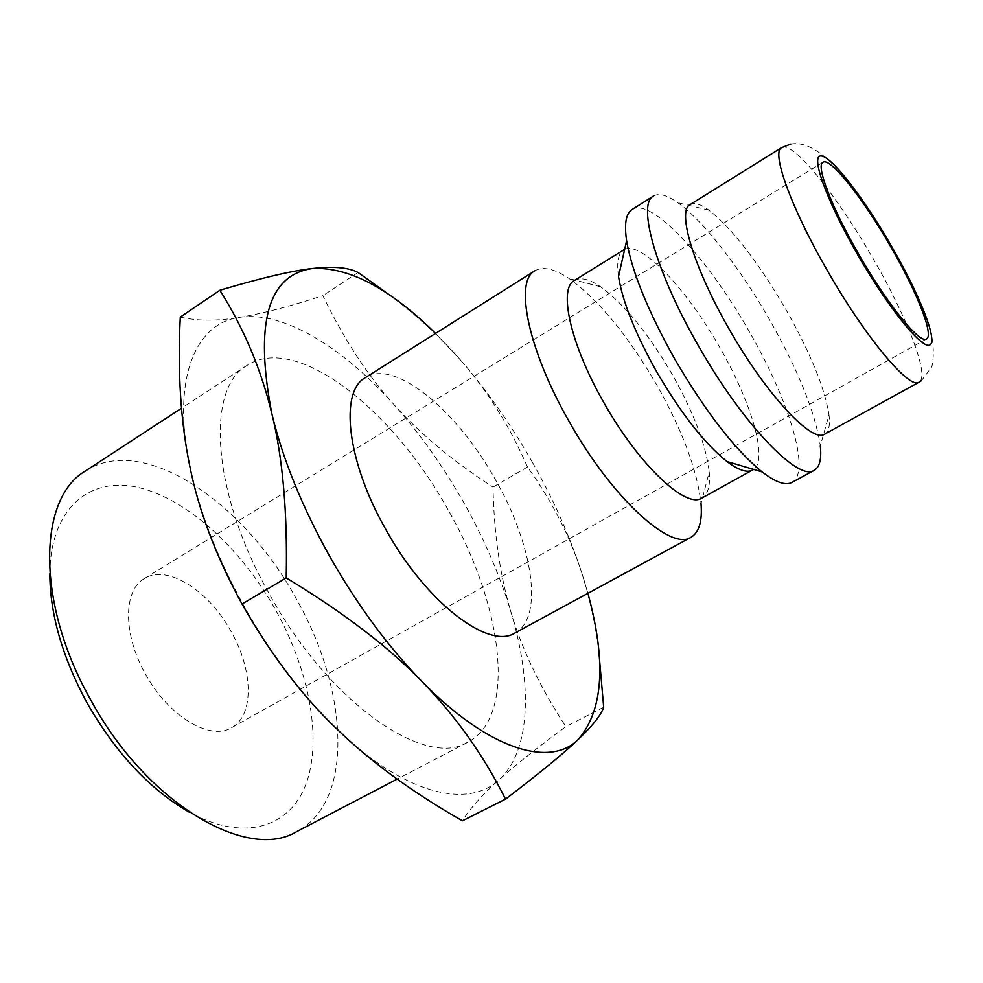 <?xml version="1.0" encoding="UTF-8"?>
<svg xmlns="http://www.w3.org/2000/svg" width="983" height="983" viewBox="0 0 983 983"><rect width="100%" height="100%" fill="white"/><g stroke="black" fill="none" stroke-linecap="round" stroke-linejoin="round"><path stroke-width="0.74" stroke-dasharray="4.92 3.69" d="M534.813 270.829C543.009 266.135 554.424 268.703 569.083 278.533C598.868 300.122 628.125 335.645 656.877 385.127C682.583 430.812 697.291 470.316 701.014 503.628L709.235 471.975C710.439 485.676 707.993 494.363 701.887 498.049M514.969 632.978C544.471 617.656 532.626 544.189 495.358 479.544C457.353 410.82 394.601 358.34 365.32 377.656M574.379 280.499C580.572 276.973 589.358 279.074 600.711 286.827C624.635 304.447 648.547 333.79 672.433 374.83C693.752 412.737 706.015 445.115 709.235 471.975M624.66 249.326C641.555 240.982 686.97 289.493 719.617 347.245C751.159 401.728 768.325 459.245 753.654 469.407M632.069 209.526C651.078 196.735 708.018 258.676 749.083 331.234C788.87 399.798 811.356 472.553 791.991 482.395M653.511 196.01C658.979 192.852 667.052 195.076 677.766 202.682C703.361 220.757 740.113 268.224 769.382 319.377C798.503 370.812 815.485 412.971 820.301 445.864L829.013 414.937C830.242 425.283 828.78 431.697 824.639 434.167M690.091 204.611C694.281 202.203 700.584 204.071 709.013 210.19C732.482 228.879 757.979 261.761 785.515 308.846C810.262 352.528 824.762 387.892 829.013 414.937M180.282 317.104C197.325 321.072 216.997 321.171 239.324 317.398C283.141 310.456 342.784 347.318 394.072 404.726C420.355 434.044 453.335 461.506 493.024 487.101C493.933 533.364 499.905 574.957 510.902 611.856C521.592 648.657 539.913 686.92 565.852 726.634C537.652 747.412 515.35 765.143 498.971 779.838C467.896 809.488 403.497 794.19 335.928 728.12C301.548 694.477 270.829 653.683 243.796 605.749C217.268 557.607 199.291 511.197 189.866 466.495C171.374 378.713 195.433 323.272 239.324 317.398C261.65 313.786 289.506 306.536 322.891 295.674C343.976 339.356 367.703 375.703 394.072 404.726C420.146 433.933 443.382 466.581 463.804 502.669C484.152 538.795 499.843 575.19 510.902 611.856C532.577 683.935 531.017 750.951 498.971 779.838C482.493 794.485 470.304 808.149 462.403 820.83M532.565 462.563C553.318 499.266 569.735 536.054 581.789 572.917C569.698 535.661 551.586 500.359 527.478 467.011C510.374 427.63 488.735 392.745 462.563 362.346C488.404 392.487 511.738 425.885 532.565 462.563M85.423 471.004C143.088 432.962 243.882 502.202 296.19 598.708C348.252 689.316 355.01 801.464 296.768 831.581M49.826 573.765C50.44 507.769 90.067 475.919 138.8 487.58C187.765 499.29 241.486 548.993 275.645 609.976C308.465 668.932 322.043 736.586 306.856 781.694C291.693 826.531 245.529 843.021 189.707 812.425M448.162 509.993C393.225 410.095 296.62 332.782 246.905 365.492C205.963 388.064 211.333 491.979 269.219 593.83C329.047 703.238 425.848 769.087 467.724 742.239C517.894 716.238 502.387 604.053 448.162 509.993M145.337 673.785C168.191 716.177 210.178 741.207 231.57 727.69C254.4 715.612 253.184 670.136 231.214 631.737C209.047 590.709 167.073 563.775 144.218 578.643C123.317 590.169 122.9 634.281 145.337 673.785M435.543 333.397L462.563 362.346C442.792 339.356 418.66 317.054 390.165 295.428M598.61 648.94C594.912 621.453 589.308 596.116 581.789 572.917L587.895 593.339M358.082 272.488L322.891 295.674M527.478 467.011L493.024 487.101M603.673 707.207L565.852 726.634M618.504 276.506C616.538 262.166 618.246 253.295 623.615 249.891M781.559 147.647L784.201 147.032C798.282 147.229 839.371 199.819 872.671 257.89C906.363 315.813 929.463 374.474 919.621 381.797L919.031 382.203M790.897 144.022C821.358 138.701 856.66 188.65 889.037 242.629C907.948 274.933 921.685 304.288 930.262 330.693C933.703 343.46 934.219 355.539 931.823 366.905L921.403 380.728M246.905 365.492L181.486 408.228M926.527 338.938L231.57 727.69M822.955 162.244L144.218 578.643M467.724 742.239L397.181 779.101M709.013 210.19L677.766 202.682M600.711 286.827L569.083 278.533"/><path stroke-width="1.47" d="M701.014 503.628C702.427 521.223 699.097 532.442 690.988 537.296C670.959 551.414 612.016 498.111 569.231 421.67C528.092 350.132 514.183 281.126 534.813 270.829L365.32 377.656C339.442 391.431 346.741 461.138 385.84 529.518C426.204 602.751 488.981 650.132 514.969 632.978L690.988 537.296M753.654 469.407L701.887 498.049C686.171 509.219 638.79 464.898 603.992 402.858C570.509 344.738 558.098 288.535 574.379 280.499L624.66 249.326M752.659 470.046C747.055 473.069 738.479 470.218 726.928 461.506C704.565 443.542 681.17 413.671 656.718 371.869C635.374 333.704 622.632 301.916 618.504 276.506L626.613 240.737C624.131 223.817 625.95 213.422 632.069 209.526L653.511 196.01C636.873 203.678 655.784 271.984 698.372 345.721C742.878 424.41 798.749 482.1 814.268 470.279L791.991 482.395C785.614 485.823 775.648 482.321 762.108 471.901C734.903 449.649 705.855 412.172 674.989 359.471C648.067 311.365 631.946 271.787 626.613 240.737M820.301 445.864C821.702 458.926 819.687 467.06 814.268 470.279M824.639 434.167C812.314 443.64 766.273 394.601 729.153 329.108C693.629 267.683 676.783 210.657 690.091 204.611L781.559 147.647C771.028 151.898 791.266 208.371 827.711 271.185C865.937 338.078 909.816 390.054 919.031 382.203L824.639 434.167M587.895 593.339C606.548 661.756 603.316 710.476 578.188 739.511C550.271 767.834 488.772 750.103 421.842 681.379C387.769 646.384 356.878 604.385 329.145 555.395C301.879 506.22 282.834 459.172 271.984 414.248C282.821 458.397 287.577 512.954 286.225 577.893C343.178 612.311 388.383 646.802 421.842 681.379C455.682 716.029 483.587 755.276 505.532 799.118L462.403 820.83C412.135 792.126 369.977 761.223 335.928 728.12C301.818 695.423 270.509 654.051 242.002 604.017C216.027 556.341 198.652 510.496 189.866 466.495C180.7 422.321 177.505 372.52 180.282 317.104L219.86 290.255C243.895 328.347 261.281 369.682 271.984 414.248C254.228 323.382 267.769 274.798 312.594 268.494C348.879 266.811 389.87 288.437 435.543 333.397M397.181 779.101L296.768 831.581C247.63 861.882 146.664 803.725 90.35 699.22C35.499 602.112 38.3 497.902 85.423 471.004L181.486 408.228M189.707 812.425C150.08 789.779 115.773 753.125 86.787 702.464C62.322 656.976 49.998 614.08 49.826 573.765M890.365 246.094C916.5 290.98 934.268 335.338 926.527 338.938C920.113 344.48 887.612 304.656 858.982 254.671C831.667 207.659 815.558 165.169 822.955 162.244C830.23 156.899 863.148 198.627 890.365 246.094M390.165 295.428L358.082 272.488C348.609 267.462 333.446 266.123 312.594 268.494C292.197 270.681 261.294 277.943 219.86 290.255M505.532 799.118C539.802 773.019 564.021 753.15 578.188 739.511C592.774 725.577 601.264 714.813 603.673 707.207L598.61 648.94M286.225 577.893L242.002 604.017M821.088 155.99C831.274 155.769 864.106 198.455 891.311 245.836C918.835 293.118 937.782 340.069 930.115 344.763C923.307 350.906 888.915 309.018 857.815 254.99C826.592 201.011 810.066 154.761 821.088 155.99M726.928 461.506L762.108 471.901M790.897 144.022L781.559 147.647M919.031 382.203L921.403 380.728"/></g></svg>
